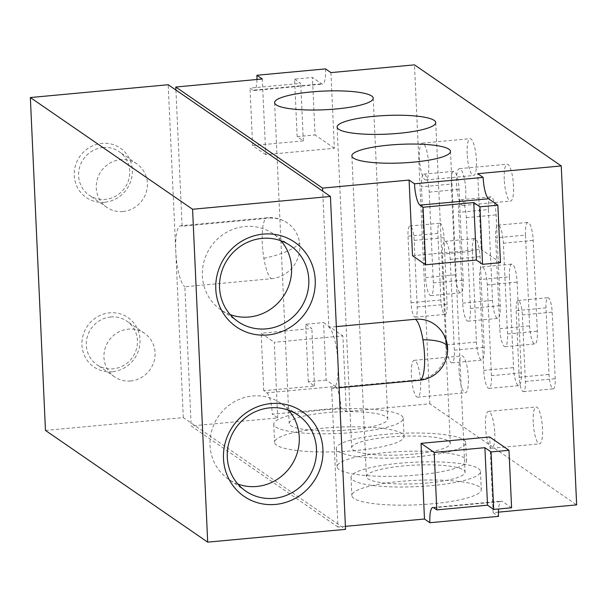 <?xml version="1.0" encoding="UTF-8"?>
<svg xmlns="http://www.w3.org/2000/svg" width="607" height="607" viewBox="0 0 607 607"><rect width="100%" height="100%" fill="white"/><g stroke="black" fill="none" stroke-linecap="round" stroke-linejoin="round"><path stroke-width="0.46" stroke-dasharray="3.04 2.28" d="M345.406 526.36L337.955 527.051L331.634 387.843L418.162 379.8A30.851 7.337 -95.3 0 0 419.642 380.263M498.453 512.141L493.104 512.634L489.674 436.979M412.525 255.729L481.154 249.356L477.717 173.693M336.339 326.619L328.888 327.317L322.704 191.137M434.286 324.13A30.851 29.394 -55.4 0 1 446.608 349.905A30.851 29.394 -55.4 0 1 418.162 379.8M331.634 387.843A30.851 7.337 -95.3 0 0 333.114 388.298A30.851 7.337 -95.3 0 0 337.985 362.895A30.851 7.337 -95.3 0 0 328.888 327.317M45.464 430.424L183.314 417.624L345.542 529.342M112.318 371.727A30.009 28.59 -55.4 0 1 81.953 344.981A30.009 28.59 -55.4 0 1 109.639 312.848A30.009 28.59 -55.4 0 1 140.005 339.586A30.009 28.59 -55.4 0 1 112.318 371.727M104.616 202.252A30.009 28.59 -55.4 0 1 74.259 175.506A30.009 28.59 -55.4 0 1 101.946 143.373A30.009 28.59 -55.4 0 1 132.311 170.119A30.009 28.59 -55.4 0 1 104.616 202.252M183.314 417.624L168.2 84.73M437.852 233.392A12.337 2.936 84.7 0 1 439.802 223.232A12.337 2.936 84.7 0 1 444.028 237.648L447.056 304.228A12.337 2.936 84.7 0 1 445.106 314.388A12.337 2.936 84.7 0 1 440.872 299.972L437.852 233.392L408.01 236.161A12.337 2.936 84.7 0 1 409.96 226.001A12.337 2.936 84.7 0 1 414.194 240.418L417.214 306.998A12.337 2.936 84.7 0 1 415.264 317.158A12.337 2.936 84.7 0 1 411.038 302.741L408.01 236.161M451.327 184.042A15.425 3.672 84.7 0 1 453.763 171.341A15.425 3.672 84.7 0 1 459.051 189.361L463.171 280.146A15.425 3.672 84.7 0 1 460.736 292.847A15.425 3.672 84.7 0 1 455.447 274.827L451.327 184.042L421.486 186.812A15.425 3.672 84.7 0 1 423.921 174.11A15.425 3.672 84.7 0 1 429.21 192.131L433.337 282.915A15.425 3.672 84.7 0 1 430.902 295.617A15.425 3.672 84.7 0 1 425.613 277.596L421.486 186.812M472.337 251.283A15.425 3.672 84.7 0 1 474.773 238.581A15.425 3.672 84.7 0 1 480.061 256.602L484.189 347.386A15.425 3.672 84.7 0 1 481.753 360.088A15.425 3.672 84.7 0 1 476.457 342.067L472.337 251.283L442.503 254.052A15.425 3.672 84.7 0 1 444.939 241.351A15.425 3.672 84.7 0 1 450.227 259.371L454.347 350.163A15.425 3.672 84.7 0 1 451.912 362.857A15.425 3.672 84.7 0 1 446.623 344.837L442.503 254.052M488.407 209.574A15.425 3.672 84.7 0 1 490.843 196.873A15.425 3.672 84.7 0 1 496.131 214.893L500.251 305.685A15.425 3.672 84.7 0 1 497.816 318.387A15.425 3.672 84.7 0 1 492.527 300.366L488.407 209.574L458.566 212.344A15.425 3.672 84.7 0 1 461.001 199.65A15.425 3.672 84.7 0 1 466.29 217.67L470.417 308.455A15.425 3.672 84.7 0 1 467.982 321.156A15.425 3.672 84.7 0 1 462.693 303.136L458.566 212.344M509.417 276.815A15.425 3.672 84.7 0 1 511.853 264.121A15.425 3.672 84.7 0 1 517.141 282.134L521.269 372.926A15.425 3.672 84.7 0 1 518.833 385.627A15.425 3.672 84.7 0 1 513.545 367.607L509.417 276.815L479.583 279.592A15.425 3.672 84.7 0 1 482.019 266.89A15.425 3.672 84.7 0 1 487.307 284.911L491.427 375.695A15.425 3.672 84.7 0 1 488.992 388.397A15.425 3.672 84.7 0 1 483.703 370.376L479.583 279.592M525.487 235.114A15.425 3.672 84.7 0 1 527.923 222.412A15.425 3.672 84.7 0 1 533.212 240.433L537.332 331.217A15.425 3.672 84.7 0 1 534.896 343.919A15.425 3.672 84.7 0 1 529.608 325.898L525.487 235.114L495.646 237.883A15.425 3.672 84.7 0 1 498.081 225.182A15.425 3.672 84.7 0 1 503.37 243.202L507.498 333.994A15.425 3.672 84.7 0 1 505.062 346.688A15.425 3.672 84.7 0 1 499.773 328.675L495.646 237.883M546.004 307.87A12.337 2.936 84.7 0 1 547.954 297.711A12.337 2.936 84.7 0 1 552.18 312.127L555.208 378.707A12.337 2.936 84.7 0 1 553.258 388.867A12.337 2.936 84.7 0 1 549.024 374.451L546.004 307.87L516.162 310.647A12.337 2.936 84.7 0 1 518.112 300.488A12.337 2.936 84.7 0 1 522.346 314.904L525.366 381.477A12.337 2.936 84.7 0 1 523.416 391.636A12.337 2.936 84.7 0 1 519.19 377.22L516.162 310.647M459.074 371.135A18.514 4.401 84.7 0 1 461.995 355.899A18.514 4.401 84.7 0 1 468.338 377.524A18.514 4.401 84.7 0 1 465.417 392.759A18.514 4.401 84.7 0 1 459.074 371.135M533.234 422.206A18.514 4.401 84.7 0 1 536.156 406.971A18.514 4.401 84.7 0 1 542.506 428.595A18.514 4.401 84.7 0 1 539.577 443.831A18.514 4.401 84.7 0 1 533.234 422.206M467.17 153.905A18.514 4.401 84.7 0 1 470.091 138.669A18.514 4.401 84.7 0 1 476.434 160.294A18.514 4.401 84.7 0 1 473.513 175.529A18.514 4.401 84.7 0 1 467.17 153.905M504.25 179.444A18.514 4.401 84.7 0 1 507.171 164.209A18.514 4.401 84.7 0 1 513.522 185.825A18.514 4.401 84.7 0 1 510.593 201.069A18.514 4.401 84.7 0 1 504.25 179.444M337.955 527.051L191.175 425.97L277.702 417.927L272.293 414.209L340.922 407.828L346.331 411.554L429.87 403.799L576.65 504.88M429.87 403.799L414.482 64.858M175.924 90.048L182.108 226.236L268.635 218.194A30.851 7.337 -95.3 0 0 267.156 217.738L267.156 217.738A30.851 7.337 -95.3 0 0 263.878 258.233A30.851 7.337 -95.3 0 0 271.382 278.719L184.854 286.754L191.175 425.97M330.936 72.612L334.374 148.267L265.745 154.641L262.315 78.986M346.331 411.554L342.894 335.899L274.265 342.272L277.702 417.927M271.382 278.719A30.851 29.394 124.6 0 0 299.547 242.58A30.851 29.394 124.6 0 0 287.506 223.05A30.851 29.394 124.6 0 0 268.635 218.194M182.108 226.236A30.851 7.337 -95.3 0 0 180.628 225.774A30.851 7.337 -95.3 0 0 175.757 251.177A30.851 7.337 -95.3 0 0 184.854 286.754M355.543 450.546A64.79 12.261 177.4 0 1 274.599 442.313A64.79 12.261 177.4 0 1 323.099 428.201A64.79 12.261 177.4 0 1 404.042 436.441A64.79 12.261 177.4 0 1 355.543 450.546M418.041 474.932A64.79 12.261 177.4 0 1 337.097 466.7A64.79 12.261 177.4 0 1 385.589 452.587A64.79 12.261 177.4 0 1 466.54 460.819A64.79 12.261 177.4 0 1 418.041 474.932M432.791 503.749A64.79 12.261 177.4 0 1 351.848 495.517A64.79 12.261 177.4 0 1 400.347 481.404A64.79 12.261 177.4 0 1 481.29 489.637A64.79 12.261 177.4 0 1 432.791 503.749M493.104 512.634L498.514 516.36M511.595 507.778L502.323 501.397A18.514 4.401 84.7 0 0 501.435 501.124A18.514 4.401 84.7 0 0 498.597 508.985M326.194 380.096L308.288 381.757L314.472 386.014L263.749 390.726L266.837 392.858L335.459 386.484L326.194 380.096L323.577 322.598L342.894 335.899M335.459 386.484A18.514 4.401 84.7 0 1 340.922 407.828M308.288 381.757L305.678 324.259L323.577 322.598M305.678 324.259L311.861 328.516L261.131 333.228L274.265 342.272M314.472 386.014L311.861 328.516M263.749 390.726L261.131 333.228M266.837 392.858A18.514 4.401 84.7 0 1 272.293 414.209M399.527 463.247A64.79 12.261 177.4 0 1 480.471 471.48A64.79 12.261 177.4 0 1 431.972 485.592A64.79 12.261 177.4 0 1 351.028 477.36A64.79 12.261 177.4 0 1 399.527 463.247M428.11 482.929A49.364 9.34 177.4 0 1 366.438 476.662A49.364 9.34 177.4 0 1 403.389 465.91A49.364 9.34 177.4 0 1 465.061 472.178A49.364 9.34 177.4 0 1 428.11 482.929M384.77 434.43A64.79 12.261 177.4 0 1 465.713 442.662A64.79 12.261 177.4 0 1 417.214 456.775A64.79 12.261 177.4 0 1 336.27 448.543A64.79 12.261 177.4 0 1 384.77 434.43M413.352 454.112A49.364 9.34 177.4 0 1 351.681 447.845A49.364 9.34 177.4 0 1 388.632 437.093A49.364 9.34 177.4 0 1 450.303 443.36A49.364 9.34 177.4 0 1 413.352 454.112M322.271 410.044A64.79 12.261 177.4 0 1 403.215 418.276A64.79 12.261 177.4 0 1 354.716 432.389A64.79 12.261 177.4 0 1 273.772 424.156A64.79 12.261 177.4 0 1 322.271 410.044M350.854 429.733A49.364 9.34 177.4 0 1 289.182 423.458A49.364 9.34 177.4 0 1 326.134 412.707A49.364 9.34 177.4 0 1 387.805 418.982A49.364 9.34 177.4 0 1 350.854 429.733M334.374 148.267L315.063 134.966L312.446 77.468L321.718 83.857A18.514 4.401 84.7 0 0 322.605 84.13A18.514 4.401 84.7 0 0 325.527 68.887M265.745 154.641L252.618 145.597L303.341 140.892L297.157 136.636L294.547 79.138L312.446 77.468M297.157 136.636L315.063 134.966M294.547 79.138L300.723 83.387L250.001 88.098L253.096 90.231L321.718 83.857M303.341 140.892L300.723 83.387M252.618 145.597L250.001 88.098M256.966 79.487A18.514 4.401 84.7 0 1 253.984 90.504A18.514 4.401 84.7 0 1 253.096 90.231M465.781 190.264A18.514 4.401 84.7 0 1 462.853 205.5A18.514 4.401 84.7 0 1 456.51 183.875A18.514 4.401 84.7 0 1 459.431 168.64A18.514 4.401 84.7 0 1 465.781 190.264M428.701 164.725A18.514 4.401 84.7 0 1 425.773 179.968A18.514 4.401 84.7 0 1 419.429 158.344A18.514 4.401 84.7 0 1 422.351 143.1A18.514 4.401 84.7 0 1 428.701 164.725M494.766 433.026A18.514 4.401 84.7 0 1 491.845 448.269A18.514 4.401 84.7 0 1 485.494 426.645A18.514 4.401 84.7 0 1 488.415 411.402A18.514 4.401 84.7 0 1 494.766 433.026M420.605 381.955A18.514 4.401 84.7 0 1 417.677 397.19A18.514 4.401 84.7 0 1 411.334 375.574A18.514 4.401 84.7 0 1 414.255 360.33A18.514 4.401 84.7 0 1 420.605 381.955M500.464 262.656L481.154 249.356M103 147.509A26.427 25.175 -55.4 0 1 119.169 151.667A26.427 25.175 -55.4 0 1 128.699 179.74A26.427 25.175 -55.4 0 1 105.36 199.354A26.427 25.175 -55.4 0 1 89.191 195.196A26.427 25.175 -55.4 0 1 79.661 167.13A26.427 25.175 -55.4 0 1 103 147.509M123.001 211.502A26.427 25.175 -55.4 0 1 106.832 207.344A26.427 25.175 -55.4 0 1 97.302 179.277A26.427 25.175 -55.4 0 1 120.649 159.656A26.427 25.175 -55.4 0 1 136.81 163.814A26.427 25.175 -55.4 0 1 146.34 191.888A26.427 25.175 -55.4 0 1 123.001 211.502M110.702 316.983A26.427 25.175 -55.4 0 1 126.863 321.141A26.427 25.175 -55.4 0 1 136.393 349.207A26.427 25.175 -55.4 0 1 113.054 368.828A26.427 25.175 -55.4 0 1 96.885 364.67A26.427 25.175 -55.4 0 1 87.355 336.597A26.427 25.175 -55.4 0 1 110.702 316.983M130.695 380.976A26.427 25.175 -55.4 0 1 114.526 376.818A26.427 25.175 -55.4 0 1 105.003 348.744A26.427 25.175 -55.4 0 1 128.343 329.131A26.427 25.175 -55.4 0 1 144.504 333.289A26.427 25.175 -55.4 0 1 154.034 361.355A26.427 25.175 -55.4 0 1 130.695 380.976M230.167 314.593A46.124 43.939 -55.4 0 1 220.811 309.752A46.124 43.939 -55.4 0 1 204.18 260.76A46.124 43.939 -55.4 0 1 244.917 226.525A46.124 43.939 -55.4 0 1 273.127 233.778A46.124 43.939 -55.4 0 1 280.988 240.804M237.868 484.06A46.124 43.939 -55.4 0 1 228.505 479.227A46.124 43.939 -55.4 0 1 211.873 430.234A46.124 43.939 -55.4 0 1 252.611 395.999A46.124 43.939 -55.4 0 1 280.829 403.253A46.124 43.939 -55.4 0 1 288.682 410.271M447.556 347.265A30.851 9.537 -4.2 0 1 446.608 349.905M263.878 258.233A30.851 8.202 165.2 0 0 299.547 242.58M433.702 507.771L502.323 501.397M525.366 381.477L555.208 378.707M522.346 314.904L552.18 312.127M519.19 377.22L549.024 374.451M507.498 333.994L537.332 331.217M503.37 243.202L533.212 240.433M499.773 328.675L529.608 325.898M491.427 375.695L521.269 372.926M487.307 284.911L517.141 282.134M483.703 370.376L513.545 367.607M470.417 308.455L500.251 305.685M466.29 217.67L496.131 214.893M462.693 303.136L492.527 300.366M454.347 350.163L484.189 347.386M450.227 259.371L480.061 256.602M446.623 344.837L476.457 342.067M433.337 282.915L463.171 280.146M429.21 192.131L459.051 189.361M425.613 277.596L455.447 274.827M417.214 306.998L447.056 304.228M414.194 240.418L444.028 237.648M411.038 302.741L440.872 299.972M339.108 387.736L333.114 388.298M287.506 223.05A30.851 30.851 0 0 0 267.156 217.738L180.628 225.774M432.814 507.498L501.435 501.124M480.471 471.48L481.29 489.637M351.028 477.36L351.848 495.517M450.493 151.393L465.061 472.178M351.87 155.878L366.438 476.662M465.713 442.662L466.54 460.819M336.27 448.543L337.097 466.7M435.735 122.576L450.303 443.36M337.113 127.06L351.681 447.845M403.215 418.276L404.042 436.441M273.772 424.156L274.599 442.313M373.237 98.197L387.805 418.982M274.614 102.674L289.182 423.458M253.984 90.504L322.605 84.13M462.853 205.5L510.593 201.069M459.431 168.64L507.171 164.209M425.773 179.968L473.513 175.529M422.351 143.1L470.091 138.669M491.845 448.269L539.577 443.831M488.415 411.402L536.156 406.971M417.677 397.19L465.417 392.759M414.255 360.33L461.995 355.899M518.112 300.488L547.954 297.711M523.416 391.636L553.258 388.867M498.081 225.182L527.923 222.412M505.062 346.688L534.896 343.919M482.019 266.89L511.853 264.121M488.992 388.397L518.833 385.627M461.001 199.65L490.843 196.873M467.982 321.156L497.816 318.387M444.939 241.351L474.773 238.581M451.912 362.857L481.753 360.088M423.921 174.11L453.763 171.341M430.902 295.617L460.736 292.847M409.96 226.001L439.802 223.232M415.264 317.158L445.106 314.388M106.832 207.344L89.191 195.196M136.81 163.814L119.169 151.667M114.526 376.818L96.885 364.67M144.504 333.289L126.863 321.141M238.027 321.611L220.811 309.752M290.351 245.638L273.127 233.778M245.721 491.086L228.505 479.227M298.045 415.112L280.829 403.253"/><path stroke-width="0.91" d="M498.597 508.985A18.514 4.401 84.7 0 0 498.514 516.36L429.893 522.733L424.483 519.015L345.406 526.36M424.483 519.015L421.046 443.353L489.674 436.979L508.985 450.28L491.078 451.942L484.902 447.685L434.18 452.397L436.79 509.895L433.702 507.771A18.514 4.401 84.7 0 0 432.814 507.498A18.514 4.401 84.7 0 0 429.893 522.733M175.924 90.048L330.428 196.456L345.542 529.342L207.693 542.142L45.464 430.424L30.35 97.537L168.2 84.73L175.924 90.048L175.787 87.021L262.315 78.986L256.905 75.26L325.527 68.887L330.936 72.612L414.482 64.858L561.255 165.939L576.65 504.88L498.453 512.141M561.255 165.939L477.717 173.693L483.126 177.419L414.498 183.792L409.088 180.067L322.56 188.109L175.787 87.021M425.659 264.773L423.049 207.275L419.961 205.143L488.582 198.77L497.854 205.151L500.464 262.656L482.565 264.318L476.381 260.062L425.659 264.773L412.525 255.729L409.088 180.067M322.704 191.137L322.56 188.109M422.92 339.768A30.851 9.537 -4.2 0 1 447.556 347.265A30.851 30.851 0 0 1 419.642 380.263A30.851 7.337 -95.3 0 0 422.92 339.768A30.851 7.337 -95.3 0 0 415.408 319.282L336.339 326.619M415.408 319.282A30.851 29.394 -55.4 0 1 434.286 324.13A30.851 30.851 0 0 1 447.556 347.265M270.919 403.587A51.405 48.97 -55.4 0 1 322.924 449.392A51.405 48.97 -55.4 0 1 275.495 504.432A51.405 48.97 -55.4 0 1 223.49 458.626A51.405 48.97 -55.4 0 1 270.919 403.587M263.218 234.112A51.405 48.97 -55.4 0 1 315.223 279.918A51.405 48.97 -55.4 0 1 267.801 334.958A51.405 48.97 -55.4 0 1 215.796 289.152A51.405 48.97 -55.4 0 1 263.218 234.112M330.428 196.456L192.578 209.256L30.35 97.537M207.693 542.142L192.578 209.256M311.566 91.923A49.364 9.34 177.4 0 1 373.237 98.197A49.364 9.34 177.4 0 1 336.286 108.949A49.364 9.34 177.4 0 1 274.614 102.674A49.364 9.34 177.4 0 1 311.566 91.923M388.821 145.126A49.364 9.34 177.4 0 1 450.493 151.393A49.364 9.34 177.4 0 1 413.542 162.145A49.364 9.34 177.4 0 1 351.87 155.878A49.364 9.34 177.4 0 1 388.821 145.126M374.064 116.309A49.364 9.34 177.4 0 1 435.735 122.576A49.364 9.34 177.4 0 1 398.784 133.328A49.364 9.34 177.4 0 1 337.113 127.06A49.364 9.34 177.4 0 1 374.064 116.309M421.046 443.353L434.18 452.397M491.078 451.942L493.696 509.44L487.512 505.191L436.79 509.895M487.512 505.191L484.902 447.685M493.696 509.44L511.595 507.778L508.985 450.28M256.905 75.26A18.514 4.401 84.7 0 1 256.966 79.487M488.582 198.77A18.514 4.401 84.7 0 1 483.126 177.419M482.565 264.318L479.947 206.82L497.854 205.151M476.381 260.062L473.771 202.563L479.947 206.82M423.049 207.275L473.771 202.563M419.961 205.143A18.514 4.401 84.7 0 1 414.498 183.792M266.245 328.865A46.124 43.939 -55.4 0 1 238.027 321.611A46.124 43.939 -55.4 0 1 221.396 272.619A46.124 43.939 -55.4 0 1 262.133 238.384A46.124 43.939 -55.4 0 1 290.351 245.638A46.124 43.939 -55.4 0 1 306.975 294.63A46.124 43.939 -55.4 0 1 266.245 328.865M280.988 240.804A46.124 43.939 -55.4 0 1 287.923 287.976A46.124 43.939 -55.4 0 1 249.022 317.013A46.124 43.939 -55.4 0 1 230.167 314.593M273.939 498.339A46.124 43.939 -55.4 0 1 245.721 491.086A46.124 43.939 -55.4 0 1 229.097 442.093A46.124 43.939 -55.4 0 1 269.827 407.851A46.124 43.939 -55.4 0 1 298.045 415.112A46.124 43.939 -55.4 0 1 314.676 464.105A46.124 43.939 -55.4 0 1 273.939 498.339M288.682 410.271A46.124 43.939 -55.4 0 1 295.617 457.443A46.124 43.939 -55.4 0 1 256.723 486.48A46.124 43.939 -55.4 0 1 237.868 484.06M419.642 380.263L339.108 387.736"/></g></svg>

